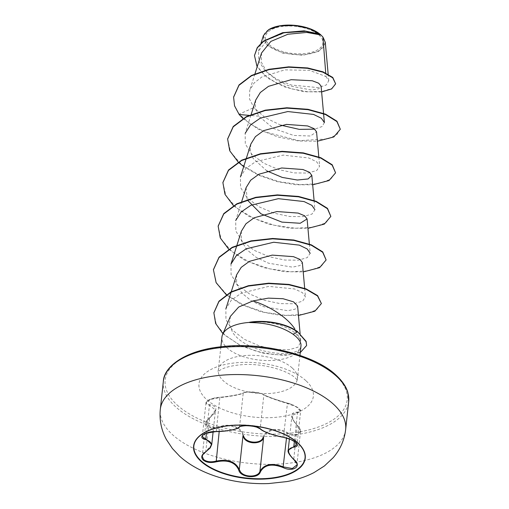 <?xml version="1.0" encoding="UTF-8"?>
<svg xmlns="http://www.w3.org/2000/svg" width="509" height="509" viewBox="0 0 509 509"><rect width="100%" height="100%" fill="white"/><g stroke="black" fill="none" stroke-linecap="round" stroke-linejoin="round"><path stroke-width="0.38" stroke-dasharray="2.54 1.91" d="M193.846 445.922A55.933 26.411 6.2 0 1 193.865 445.763A55.933 26.411 6.2 0 1 236.513 424.913A55.933 26.411 6.2 0 1 297.765 442.671A55.933 26.411 6.2 0 1 305.069 457.846A55.933 26.411 6.2 0 1 305.05 458.005M263.147 437.237C265.507 429.125 277.933 426.796 287.369 432.656C296.531 438.007 304.821 431.906 297.25 425.403C289.774 416.903 289.799 412.475 297.332 412.112C300.615 412.048 301.143 410.846 298.917 408.504C296.009 406.157 292.223 404.375 287.547 403.166C278.048 400.564 265.679 396.091 263.401 394.45A0.554 0.528 126.9 0 1 263.853 394.978L265.978 396.091C271.456 398.388 278.525 400.831 287.203 403.408L296.473 406.99L300.622 411.38L291.937 415.713L294.24 421.936L297.402 425.658L300.482 431.702L295.901 435.259L287.025 433.28C277.92 427.484 265.838 429.742 263.592 437.708M287.547 403.166L287.496 403.134C290.175 403.65 293.521 405.069 297.549 407.397C299.826 409.032 300.851 410.362 300.622 411.38L297.008 444.669L292.904 440.253L283.551 437.034C274.733 435.341 267.645 433.057 262.281 430.175L260.201 428.597C258.267 425.67 241.088 424.194 239.561 426.835C235.826 429.488 228.026 430.964 216.153 431.257L206.889 432.701L202.34 436.175L205.954 402.912L210.529 399.431L219.805 397.637L219.557 397.344C209.784 397.599 201.513 403.701 209.695 404.604C217.928 406.328 217.903 410.763 209.619 417.902C206.037 420.676 205.35 423.303 207.551 425.785C210.465 427.993 214.404 428.349 219.379 426.854C229.61 422.68 241.953 427.166 243.506 435.564M300.488 431.702L296.874 464.965L293.75 459.277L290.537 456.013L288.189 450.204M242.958 435.952C241.514 427.719 229.521 423.361 219.627 427.528C214.397 429.036 210.249 428.629 207.188 426.307L205.846 422.979L215.492 410.012L209.447 405.266L207.462 404.731L205.954 402.912C206.183 401.646 207.386 398.808 219.608 397.319C232.448 396.142 243.652 393.457 243.41 392.878A0.554 0.541 -127.4 0 1 243.76 392.77C239.962 394.494 231.894 396.021 219.557 397.344M263.401 394.45C261.556 392.337 245.045 390.931 243.76 392.77M269.255 44.646A28.898 13.648 -173.8 0 0 308.524 53.019A28.898 13.648 -173.8 0 0 319.162 35.21A28.898 13.648 -173.8 0 0 279.899 26.831A28.898 13.648 -173.8 0 0 269.255 44.646M268.421 29.84A30.814 14.551 -173.8 0 0 267.6 44.957A30.814 14.551 -173.8 0 0 309.294 53.922A30.814 14.551 -173.8 0 0 321.02 35.083M321.134 35.191L320.918 34.987A30.814 14.551 -173.8 0 0 320.816 34.892M263.42 35.547L267.2 45.396L282.533 53.07L302.823 55.284L319.436 51.11L325.276 42.317M249.461 322.261C267.047 320.848 281.579 323.902 293.057 331.429L295.557 333.42L299.846 338.765L294.806 328.827M230.418 316.344L229.343 324.316L232.619 332.383C246.68 354.156 299.107 359.494 300.883 346.464A39.772 18.782 6.2 0 1 269.878 360.55A39.772 18.782 6.2 0 1 227.116 347.901A39.772 18.782 6.2 0 1 221.918 337.111M300.984 345.853L300.883 346.464M280.694 125.131L265.151 117.668L253.883 107.59L249.486 98.905L249.766 90.233L254.131 82.961L261.989 76.897L284.824 69.86L309.37 70.331L325.995 76.509L325.722 72.991M261.556 52.981L261.422 62.34L266.538 71.54L275.967 79.582L288.005 85.595L311.432 90.036L318.717 88.782L321.084 86.078M255.709 100.095L255.238 108.112L258.712 116.186L273.677 128.523L293.738 135.458L310.42 135.998L316.547 131.806M250.842 144.06L250.313 151.186L253.068 158.363L266.818 170.909M246.114 187.63L247.234 199.922M241.374 231.201L241.317 240.42L246.585 249.493L256.212 257.363L268.561 263.21L292.478 267.142L299.928 265.564L302.346 262.51M236.647 274.771L236.577 283.965L241.858 293.069L251.503 300.946L263.808 306.768L287.782 310.713L295.201 309.128L297.619 306.081M299.846 338.765L300.844 341.838L297.937 347.202L288.832 349.753L275.229 349.441L259.507 345.942L244.409 339.338L232.505 330.207L225.939 319.62L225.875 308.817L231.29 300.202L241.164 293.254L268.714 286.376L294.565 288.966L302.429 292.643L305.457 296.862L302.575 301.188L293.604 303.752L280.122 303.618L264.534 300.316L249.474 293.909L237.652 285.015L231.086 274.625L230.978 264.076M309.357 244.072L310.185 253.285L307.29 257.618L298.338 260.182L284.875 260.054L269.255 256.752L254.246 250.358L242.379 241.438L235.832 231.099L235.705 220.505L241.692 201.577M314.091 200.508L314.918 209.714L312.042 214.041L303.065 216.618L289.602 216.484L274.014 213.188L258.935 206.762L247.132 197.886L240.547 187.49L240.439 176.935L245.828 168.473L255.652 161.677L283.125 155.118L308.804 157.987L316.668 161.824L319.646 166.144L316.757 170.49L307.792 173.054L294.323 172.914L278.703 169.605L263.694 163.211L251.84 154.303L245.287 143.945L245.179 133.371L251.16 114.442M324.386 122.58L322.089 126.537L314.766 129.152M325.995 76.509L328.763 80.772L326.199 84.997L318.106 87.618L291.148 85.003L276.807 79.226L265.291 70.942L258.757 61.093L258.54 50.964L267.81 39.657L285.085 32.64L304.764 31.055L319.735 34.02M258.712 116.186L249.016 115.358M321.618 91.938L304.121 91.766L284.747 87.014L267.887 78.271L257.134 66.94M239.179 114.519L234.611 105.579L233.625 97.015M335.685 83.482L331.696 88.547L321.745 91.563L307.627 91.773L291.676 88.871L276.4 83.018L264.088 74.836L256.472 65.247L254.494 55.347M340.356 128.904L336.888 134.592L328.152 138.862L299.012 140.688L264.75 131.869L250.104 123.859L239.217 114.156L253.883 107.59M242.946 118.508L258.292 129.171L277.755 136.915L298.471 140.999L317.4 141.216M243.696 166.628L259.094 175.414L277.163 181.605L295.761 184.761L312.666 184.786M233.478 205.649L248.825 216.312L268.288 224.049L289.004 228.134L307.932 228.35M228.745 249.213L244.091 259.876L263.554 267.619L284.27 271.704L303.205 271.921M226.441 294.94L241.896 304.726L260.748 311.731L280.484 315.37L298.471 315.491M222.948 333.707L240.802 345.802L263.198 353.31L284.696 355.422L300.246 352.616M227.644 138.893L230.577 152.019L241.387 164.452L258.394 174.721L278.97 181.675L299.954 184.678L318.119 183.685L330.659 179.251L335.622 172.475M222.917 182.457L225.843 195.583L236.647 208.022L253.654 218.285L274.236 225.245L295.22 228.248L313.385 227.249L325.919 222.821L330.895 216.045M218.183 226.028L221.11 239.154L231.913 251.586L248.92 261.855L269.496 268.809L290.486 271.812L308.645 270.82L321.185 266.392L326.161 259.615M213.449 269.592L216.376 282.718L227.179 295.15L244.186 305.419L264.763 312.38L285.753 315.383L303.911 314.39L316.452 309.962L321.427 303.179M213.895 312.704L216.306 324.418L225.296 335.488L239.395 344.733L256.441 351.274L273.931 354.627L289.341 354.773L300.545 352.133L306.66 345.147M206.425 433.095L209.447 405.266A0.554 0.382 97.5 0 1 209.695 404.604M211.75 444.472L205.719 451.75L209.619 417.902M219.194 431.524L219.379 426.854M287.369 432.656L286.51 438.02M297.25 425.403L293.75 459.277M297.332 412.112A0.554 0.42 -88 0 1 297.479 412.805L294.374 441.411M216.255 431.543L219.805 397.637C231.767 396.263 239.567 394.787 243.213 393.209A0.554 0.541 -127.4 0 1 243.41 392.878L244.536 392.388C245.217 391.898 252.076 391.765 253.507 392.07C258.127 392.496 261.505 393.323 263.649 394.545C263.268 394.857 272.175 398.292 275.49 399.374L287.496 403.134C288.31 403.281 296.162 405.851 287.496 403.134L283.373 437.295M239.434 427.096A0.554 0.528 42.2 0 0 239.561 426.835L243.213 393.209C244.581 391.116 261.925 392.598 263.853 394.978L260.201 428.597A0.554 0.515 -42.5 0 0 260.328 428.96M205.636 451.998L202.232 456.28L205.846 422.992C205.572 422.101 206.762 420.409 209.422 417.902C213.748 414.154 215.778 411.52 215.498 409.987L213.137 431.702M345.656 429.513A93.217 44.016 6.2 0 1 274.567 464.272A93.217 44.016 6.2 0 1 172.487 434.667A93.217 44.016 6.2 0 1 160.31 409.382M163.344 381.419A93.217 44.016 -173.8 0 0 175.522 406.71A93.217 44.016 -173.8 0 0 277.602 436.308A93.217 44.016 -173.8 0 0 348.69 401.556M177.119 404.979A91.556 43.233 -173.8 0 0 301.519 431.517A91.556 43.233 -173.8 0 0 335.234 375.082A91.556 43.233 -173.8 0 0 210.834 348.544A91.556 43.233 -173.8 0 0 177.119 404.979M292.211 367.975A39.772 18.782 -173.8 0 0 248.659 355.346A39.772 18.782 -173.8 0 0 218.329 370.177A39.772 18.782 -173.8 0 0 223.521 380.967A39.772 18.782 -173.8 0 0 267.079 393.597A39.772 18.782 -173.8 0 0 297.409 378.766A39.772 18.782 -173.8 0 0 292.211 367.975M305.852 380.637A57.53 27.162 -173.8 0 0 227.688 363.96A57.53 27.162 -173.8 0 0 206.501 399.425A57.53 27.162 -173.8 0 0 284.671 416.101A57.53 27.162 -173.8 0 0 305.852 380.637M297.472 331.537L293.057 331.429M193.827 446.081L193.865 445.763M300.488 431.67L300.488 431.67C300.036 429.825 301.621 430.436 297.409 425.416C290.149 417.297 292.421 416.483 291.931 415.726L289.405 438.949M220.868 346.788L218.329 370.177L217.788 371.856L220.467 369.878C225.201 367.212 232.301 365.494 241.775 364.718C261.957 362.923 287.534 370.208 295.557 378.174L297.574 380.528L297.409 378.766L299.947 355.377M254.964 73.799L249.766 90.233M323.552 113.367L323.59 113.761M318.819 156.937L319.652 166.144M246.426 158.013L246.299 158.407M236.959 245.147L236.831 245.548M304.687 288.342L305.457 296.862M231.258 291.772L231.131 292.185M300.106 333.611L300.851 341.838M328.763 80.772L328.171 74.225M258.54 50.964L261.022 43.125M269.185 29.369L268.835 29.573M305.037 458.164L305.069 457.846"/><path stroke-width="0.76" d="M305.05 458.005A55.933 26.411 6.2 0 1 262.25 478.702A55.933 26.411 6.2 0 1 201.17 460.938A55.933 26.411 6.2 0 1 193.846 445.922M201.131 461.256A55.933 26.411 6.2 0 1 193.827 446.081A55.933 26.411 6.2 0 1 236.481 425.231A55.933 26.411 6.2 0 1 297.727 442.989A55.933 26.411 6.2 0 1 305.037 458.164A55.933 26.411 6.2 0 1 262.383 479.02A55.933 26.411 6.2 0 1 201.131 461.256M238.746 469.998C235.209 462.223 227.688 459.506 216.185 461.848C210.669 463.101 206.336 462.496 203.174 460.041C200.731 457.356 201.481 454.671 205.426 451.986C213.156 446.164 213.182 442.016 205.502 439.547C196.525 437.657 205.591 430.996 216.37 431.543C227.867 431.199 235.412 429.768 239.007 427.267C240.617 424.372 258.642 425.918 260.653 429.119C264.693 432.281 272.22 435.004 283.239 437.276C288.508 438.217 292.72 439.961 295.875 442.512C298.338 445.101 297.72 446.641 294.017 447.131C286.802 448.334 286.777 452.476 293.941 459.557C302.416 465.97 293.337 472.626 283.055 467.555C272.041 463.279 264.483 464.704 260.392 471.837C258.305 479.255 240.28 477.709 238.746 469.998A0.554 0.394 -16.5 0 0 239.306 469.578L240.363 471.658C244.269 477.633 258.216 477.448 259.94 471.334C264.177 464.049 271.984 462.573 283.367 466.899L292.312 468.509L296.868 464.971C297.727 464.602 296.69 462.789 293.769 459.544L293.941 459.557M293.75 459.277L293.769 459.544C289.316 454.938 287.451 451.827 288.183 450.204L297.002 444.675C297.415 444.535 296.804 443.644 295.175 442.003L290.454 439.356L283.239 437.276M263.592 437.708C261.906 444.255 247.838 444.599 243.996 438.185L242.958 435.952A0.554 0.363 165.7 0 1 243.506 435.564C244.753 443.282 261.263 444.669 263.147 437.237A0.554 0.375 -160.2 0 1 263.592 437.708L259.94 471.334A0.554 0.407 21.4 0 0 260.392 471.837M205.426 451.986L205.636 451.998C202.716 454.582 201.577 456.013 202.226 456.28L203.581 459.506C206.603 461.841 210.732 462.388 215.975 461.148C227.847 458.819 235.622 461.625 239.306 469.578L242.958 435.952M216.37 431.543L206.202 433.178C202.913 434.896 201.628 435.895 202.34 436.181L203.823 438.204L205.795 438.885L211.75 444.452L210.217 447.92L205.636 451.998M328.171 74.225L325.283 42.311L322.922 37.055L321.026 35.089A30.814 14.551 -173.8 0 0 320.918 34.987L306.787 32.436L287.903 34.249L270.864 41.414L261.556 52.981L254.964 73.799M321.134 35.191L305.896 31.329L283.907 32.748L263.789 41.153L257.338 47.776L254.475 55.532L257.242 47.63L263.363 41.146L282.61 32.684L304.159 30.839L319.735 34.02L320.886 34.962M294.806 328.827C285.867 315.555 266.633 305.063 252.852 300.927L238.645 307.067L230.418 316.344L222.618 334.477A39.772 18.782 6.2 0 1 249.722 322.401L249.461 322.261A38.041 17.961 6.2 0 1 297.472 331.537L306.106 341.323L306.622 345.509L306.068 341.685L297.472 331.537M220.868 346.788L221.918 337.111A39.772 18.782 6.2 0 1 222.618 334.477M249.722 322.401L249.703 322.579C267.142 322.681 281.611 326.574 293.114 334.26L295.653 336.284C299.744 339.948 301.487 343.34 300.883 346.464M325.722 72.991L322.922 37.055M323.552 113.367L321.09 86.078L318.666 83.215L312.265 80.759L291.167 79.697L268.478 86.345L260.303 92.511L255.709 100.095L251.16 114.442M316.547 131.806L314.104 128.669L307.64 125.946L286.433 124.406L263.617 130.648L255.416 136.647L250.842 144.06L246.426 158.013M266.818 170.909L282.247 177.425L297.313 180.021L308.123 178.945L311.813 175.37L309.389 172.246L302.944 169.522L281.7 167.976L258.916 174.199L250.676 180.224L246.114 187.63L241.692 201.577M247.234 199.922L260.971 213.805L281.916 222.115L300.215 223.266L307.086 218.94L304.637 215.803L298.172 213.086L276.972 211.54L254.163 217.782L245.955 223.775L241.374 231.201L236.959 245.147M304.687 288.342L302.352 262.51L299.922 259.386L293.477 256.663L272.232 255.111L249.442 261.34L241.209 267.359L236.647 274.771L231.258 291.772M300.106 333.611L297.619 306.081L293.566 301.856L283.055 298.726L268.396 298.128L252.852 300.927M230.978 264.076L236.354 255.601L246.203 248.806L273.664 242.246L299.317 245.128L307.194 248.958L310.185 253.285M235.705 220.505L241.081 212.043L250.892 205.267L278.347 198.682L304.051 201.558L311.909 205.375L314.912 209.714M245.179 133.371L250.536 124.915L260.36 118.12L287.795 111.547L313.531 114.423L321.37 118.234L324.386 122.58L323.59 113.761M314.766 129.152L299.267 129.369L280.694 125.131M319.868 34.109L308.81 28.453L294.495 25.501L280.039 25.902L268.841 29.586L263.42 35.547L261.022 43.125M249.016 115.358L239.179 114.519L234.541 105.847L233.606 97.194L238.982 85.302L251.459 75.809L268.93 69.65L288.628 67.207L307.57 68.301L322.973 72.208L332.727 77.832L335.647 83.845L331.633 88.922L321.618 91.938M257.134 66.94L254.475 55.532M233.625 97.015L239.026 84.939L251.497 75.447L268.968 69.288L288.673 66.844L307.608 67.939L323.011 71.845L332.771 77.47L335.647 83.845M239.179 114.519L242.946 118.508M317.4 141.216L333.789 136.959L340.317 129.267L336.901 121.568L325.563 114.544L307.983 109.677L286.796 108.124L265.176 110.536L246.369 116.962L233.205 126.836L227.625 139.072L229.731 150.772L238.212 162.078M238.435 162.282L243.696 166.628M312.666 184.786L329.056 180.53L335.584 172.837L332.173 165.139L320.835 158.108L303.256 153.247L282.062 151.695L260.443 154.106L241.641 160.532L228.471 170.407L222.891 182.642L224.997 194.343L233.478 205.649M307.932 228.35L324.322 224.1L330.85 216.408L327.44 208.709L316.102 201.679L298.522 196.811L277.335 195.259L255.715 197.677L236.908 204.096L223.737 213.971L218.157 226.206L220.263 237.907L228.745 249.213M303.205 271.921L319.588 267.67L326.116 259.978L322.706 252.279L311.374 245.249L293.795 240.382L272.608 238.829L250.988 241.241L232.18 247.667L219.01 257.541L213.43 269.776L216.115 282.667L226.441 294.94M298.471 315.491L314.855 311.234L321.389 303.542L317.546 295.964L306.068 289.246L288.883 284.773L268.625 283.545L248.322 286.071L230.94 292.287L218.921 301.57L213.875 312.882L215.663 323.508L222.948 333.707M300.246 352.616L306.622 345.509M340.317 129.267L336.945 121.206L325.607 114.181L308.028 109.314L286.834 107.762L265.214 110.173L246.407 116.599L233.243 126.474L227.644 138.893M335.584 172.837L332.212 164.776L320.874 157.745L303.294 152.878L282.101 151.332L260.481 153.743L241.68 160.17L228.509 170.044L222.917 182.457M330.85 216.408L327.478 208.34L316.14 201.316L298.567 196.449L277.373 194.896L255.753 197.307L236.946 203.734L223.775 213.608L218.183 226.028M326.116 259.978L322.744 251.91L311.413 244.886L293.833 240.019L272.646 238.466L251.026 240.878L232.219 247.304L219.048 257.179L213.449 269.592M321.389 303.542L317.591 295.602L306.106 288.883L288.921 284.41L268.663 283.182L248.367 285.708L230.978 291.918L218.959 301.207L213.895 312.704M249.703 322.579A38.041 17.961 6.2 0 1 297.434 331.9L293.114 334.26M320.816 34.892A30.814 14.551 -173.8 0 0 269.185 29.369A30.814 14.551 -173.8 0 0 268.421 29.84M205.502 439.547A0.554 0.369 -76.6 0 0 205.795 438.885L206.425 433.095M239.007 427.267A0.554 0.528 42.2 0 0 239.434 427.096C237.55 429.526 225.156 431.626 216.312 431.575L216.255 431.543M216.185 461.848L219.194 431.524M286.51 438.02L283.055 467.555M294.374 441.411L293.827 446.431A0.554 0.401 85.6 0 0 294.017 447.131M283.373 437.295L283.303 437.314C273.721 435.628 262.014 431.276 260.328 428.96L260.328 428.96A0.554 0.515 -42.5 0 0 260.653 429.119M239.434 427.096L239.434 427.096C239.014 426.198 247.552 425.257 249.785 425.848C251.662 426.116 251.72 425.829 256.778 427.178L260.328 428.96M297.924 442.951A56.155 26.519 6.2 0 1 277.246 477.569A56.155 26.519 6.2 0 1 200.94 461.294A56.155 26.519 6.2 0 1 221.619 426.676A56.155 26.519 6.2 0 1 297.924 442.951M333.478 404.222A93.217 44.016 6.2 0 1 345.656 429.513C344.408 440.088 340.254 449.479 333.198 457.68L324.405 465.97L313.983 472.594C305.737 476.831 296.677 479.822 286.796 481.584L268.746 483.55C235.826 484.816 200.578 475.361 179.512 456.089L172.411 448.537L166.405 439.534C161.289 430.016 159.26 419.963 160.31 409.382A93.217 44.016 6.2 0 1 231.398 374.624A93.217 44.016 6.2 0 1 333.478 404.222M163.344 381.419C163.764 367.11 184.366 350.771 220.181 346.864C261.677 341.323 315.281 354.907 336.201 375.311C342.474 381.216 346.362 386.961 347.857 392.547L348.69 401.556A93.217 44.016 -173.8 0 0 336.513 376.266A93.217 44.016 -173.8 0 0 234.433 346.667A93.217 44.016 -173.8 0 0 163.344 381.419L160.31 409.382M289.405 438.949L288.189 450.166M348.69 401.556L345.656 429.513M300.984 345.853L299.947 355.377M316.553 131.806L318.819 156.937M246.299 158.407L240.439 176.935M311.82 175.37L314.091 200.508M307.086 218.94L309.357 244.072M236.831 245.548L230.971 264.076M231.131 292.185L225.869 308.817M233.606 97.194L233.644 96.831M227.663 138.709L227.625 139.072M222.936 182.279L222.891 182.642M218.202 225.843L218.157 226.206M213.468 269.407L213.43 269.776M213.914 312.52L213.875 312.882M213.137 431.702L211.75 444.472"/></g></svg>
